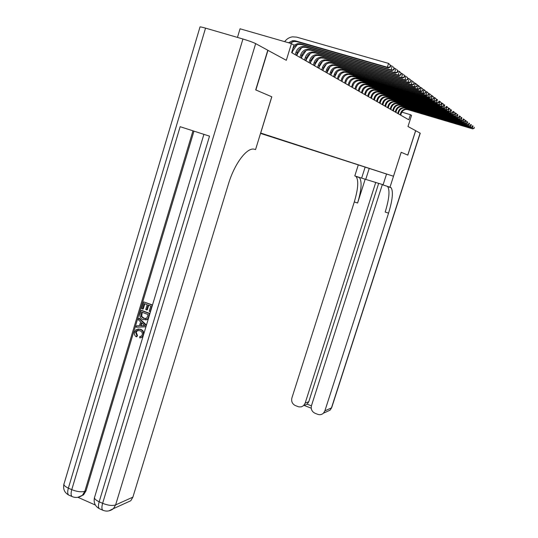 <?xml version="1.0" encoding="UTF-8"?>
<svg xmlns="http://www.w3.org/2000/svg" width="538" height="538" viewBox="0 0 538 538"><rect width="100%" height="100%" fill="white"/><g stroke="black" fill="none" stroke-linecap="round" stroke-linejoin="round"><path stroke-width="0.81" d="M389.115 174.837L382.841 172.853L389.115 174.837M260.526 133.404L393.48 176.235L260.695 133.054L386.015 173.841L260.533 133.37M237.46 37.404L240.056 28.796L291.441 43.598L293.95 45.098L291.63 52.643L408.786 119.786L410.42 114.695L401.839 112.139M382.363 184.494L311.475 405.645C310.715 409.129 311.912 411.678 315.06 413.278L317.702 414.314C319.861 415.06 321.778 414.684 323.452 413.177L324.878 410.857L331.455 407.905L420.117 133.115L415.686 130.707L407.817 155.126L401.18 152.281L407.75 155.099L415.625 130.667L407.986 126.511L411.557 115.381L410.42 114.695M267.783 50.263L286.317 60.296L291.441 43.598M205.543 28.124L68.366 488.161C64.641 486.386 63.249 484.792 64.183 483.373L199.961 27.149C199.578 26.631 201.441 26.961 205.543 28.124L242.947 39.005C248.691 40.727 252.927 42.267 255.664 43.618L267.796 50.222L255.698 89.893L271.811 96.8L255.866 89.967L267.964 50.31M271.811 96.8L260.695 133.054M401.18 152.281L393.48 176.235M338.92 77.324L340.682 74.217M306.687 58.602L306.344 58.407M302.188 55.992L301.798 55.764M297.575 53.309L297.131 53.054M292.84 50.559L292.356 50.276M288.482 42.744L292.638 40.686L295.49 40.875L387.347 67.237L388.564 63.403L296.64 37.129L292.477 36.833C289.296 37.324 286.693 38.924 284.663 41.648M290.049 43.195L293.869 41.433L296.714 41.621L388.281 67.909L387.347 67.237L390.265 67.109L390.749 65.575L390.38 65.306L389.895 66.833M390.38 65.306L388.564 63.403L390.749 65.575M388.281 67.909L390.265 67.109M137.916 330.292L136.175 332.128L137.499 335.524L136.834 336.714L136.242 336.795C134.614 335.598 134.063 333.984 134.574 331.953L136.08 329.592L140.822 329.296L142.96 330.736L144.002 333.21M137.889 328.987L140.822 329.296M142.92 336.808L140.801 337.79M140.411 336.458L140.788 336.391M138.757 318.422L146.08 325.329L145.637 326.795L136.114 327.218L136.531 325.84L139.429 325.786L140.613 321.852L138.34 319.807L138.757 318.422L139.349 318.361L146.457 325.053M136.531 325.84L139.45 325.719M143.713 301.905L152.173 305.1L150.203 311.643L149.228 311.273L150.801 306.041L148.192 305.053L146.733 309.928L145.758 309.558L147.217 304.69L144.292 303.58L142.657 309.041L141.682 308.671L143.713 301.905L152.51 304.959M148.71 305.248L147.318 309.875L146.733 309.928M144.809 303.775L143.243 308.987L142.657 309.041M193.969 131.144L86.026 490.831L83.625 494.778L80.014 496.668M77.902 497.294L95.374 505.054M141.151 310.453L149.598 313.661L148.024 318.422L147.062 319.505L143.128 319.659C140.438 318.637 139.45 316.674 140.156 313.762L141.151 310.453L141.743 310.392L149.941 313.513M148.36 318.752L145.879 319.996M271.764 96.779L255.563 149.571L254.622 149.308C247.393 146.666 234.595 163.256 228.415 184.097L132.893 497.146L130.774 500.75L125.845 502.99M255.664 43.618L115.616 504.913C112.301 505.955 107.97 505.424 102.623 503.326L99.167 501.793L209.517 136.154L180.143 126.692L71.762 489.661L68.366 488.161C67.371 491.745 67.506 494.052 68.756 495.081L69.227 495.29M141.729 312.121L141.097 316.438L143.538 318.361L146.639 318.308L148.226 314.596L141.729 312.121M147.015 319.532L147.6 319.464M148.024 318.422L148.475 318.368M142.247 312.322L141.689 316.378L144.13 318.301L145.798 318.671M141.158 314.031L141.75 313.97M141.097 316.438L141.689 316.378M143.538 318.361L144.13 318.301M143.518 324.454L141.467 322.612L140.519 325.766L144.883 325.685L143.518 324.454M141.918 323.015L141.111 325.692L144.796 325.625M140.519 325.766L141.111 325.692M140.23 329.377C142.792 330.44 143.787 332.403 143.209 335.268L141.891 337.286L139.692 337.877L139.826 336.479L141.433 336.095L142.254 334.831C142.597 332.746 141.797 331.361 139.84 330.675L136.605 330.702L135.576 332.208L136.175 332.128M135.576 332.208L136.908 335.604L137.499 335.524M139.826 336.479L140.418 336.391M136.908 335.604L136.242 336.795M365.1 167.251L361.637 178.118L383.11 184.742M361.637 178.118L354.798 175.926L358.241 165.079M401.207 152.288L389.989 187.19L391.126 187.735C393.419 191.467 392.565 199.941 388.557 213.156L324.878 410.857M389.989 187.19L383.036 184.964L386.54 174.043M375.759 182.382L305.14 403.184L303.56 405.652L301.361 406.842L298.859 406.883L295.429 405.612C292.322 404.025 291.139 401.496 291.878 398.026L354.293 201.938C358.187 188.825 358.779 180.351 356.082 176.518L355.557 176.175M358.947 177.258L359.458 177.601C362.121 181.427 361.502 189.901 357.602 203.021L365.215 179.134M378.691 183.317L308.765 401.725L307.178 404.186L311.415 405.834M387.219 186.303L387.683 186.632C390.016 190.378 389.189 198.852 385.195 212.053L388.557 213.156M293.903 45.246L297.514 43.645L300.332 43.834L391.052 69.913L392.256 66.134L390.716 65.69M292.611 49.449C293.802 46.604 295.839 44.91 298.711 44.378L301.522 44.567L391.96 70.572L391.052 69.913L393.924 69.779L394.401 68.272L394.045 68.003L393.56 69.516M394.045 68.003L393.157 66.806L394.401 68.272M294.454 40.659L293.439 41.17M292.47 41.782L290.641 43.37M391.96 70.572L393.924 69.779M296.411 55.38L297.232 52.731C298.328 49.651 300.392 47.821 303.432 47.243L306.209 47.431L395.538 73.155L394.657 72.516L395.84 68.79L394.374 68.366M295.228 54.701L296.048 52.038C297.144 48.951 299.215 47.115 302.262 46.53L305.046 46.719L394.657 72.516L397.481 72.381L397.952 70.895L397.602 70.633L397.131 72.126M297.124 44.795L292.679 51.063L292.107 52.912M397.602 70.633L396.721 69.442L397.952 70.895M299.175 43.612L298.234 44.082M395.538 73.155L397.481 72.381M301.092 58.064L301.899 55.441C302.981 52.408 305.019 50.606 308.025 50.034L310.769 50.222L399.021 75.67L398.16 75.051L399.33 71.372L397.932 70.969M299.935 57.398L300.742 54.768C301.825 51.729 303.876 49.92 306.889 49.341L309.639 49.53L398.16 75.051L400.945 74.91L401.415 73.444L401.072 73.195L400.602 74.661M301.65 47.734L297.413 53.807L296.848 55.636M401.072 73.195L399.33 71.372L401.415 73.444M303.768 46.483L302.907 46.92M399.021 75.67L400.945 74.91M305.645 60.673L306.445 58.091C307.514 55.091 309.532 53.316 312.497 52.751L315.214 52.939L402.417 78.124L401.577 77.519L402.733 73.888L401.395 73.504M304.515 60.027L305.315 57.431C306.391 54.432 308.415 52.643 311.388 52.078L314.111 52.267L401.577 77.519L404.314 77.378L404.778 75.932L404.448 75.683L403.984 77.136M306.061 50.612L302.026 56.477L301.468 58.279M404.448 75.683L403.567 74.506L404.778 75.932M308.24 49.288L307.454 49.684M402.417 78.124L404.314 77.378M310.083 63.215L310.877 60.666C311.932 57.714 313.93 55.959 316.862 55.401L319.545 55.589L405.719 80.512L404.899 79.92L406.042 76.342L404.764 75.972M308.987 62.59L309.78 60.027C310.836 57.062 312.84 55.3 315.779 54.748L318.469 54.93L404.899 79.92L407.602 79.779L408.053 78.353L407.73 78.111L407.273 79.543M310.345 53.423L306.526 59.079L305.974 60.861M407.73 78.111L406.856 76.947L408.053 78.353M312.605 52.018L311.892 52.381M405.719 80.512L407.602 79.779M314.414 65.697L315.194 63.181C316.243 60.263 318.214 58.534 321.112 57.983L323.768 58.171L408.934 82.839L408.14 82.26L409.27 78.73L408.046 78.38M313.345 65.085L314.125 62.556C315.174 59.631 317.151 57.896 320.063 57.344L322.719 57.532L408.14 82.26L410.797 82.119L410.931 80.471L410.481 81.884M314.515 56.174L310.91 61.621L310.365 63.376M410.931 80.471L410.064 79.315L411.247 80.707M316.848 54.681L316.216 55.011M408.934 82.839L410.797 82.119M318.637 68.118L319.411 65.629C320.446 62.751 322.397 61.043 325.261 60.505L327.884 60.693L412.074 85.105L411.294 84.54L412.411 81.056L411.247 80.72M317.588 67.519L318.368 65.024C319.404 62.132 321.361 60.417 324.232 59.879L326.862 60.068L411.294 84.54L413.917 84.399L414.052 82.778L413.608 84.17M318.577 58.871L315.187 64.096L314.649 65.831M414.052 82.778L413.184 81.628L414.361 83.007M320.991 57.284L320.433 57.573M412.074 85.105L413.917 84.399M322.753 70.478L323.52 68.023C324.542 65.179 326.472 63.491 329.31 62.966L331.906 63.148L415.134 87.311L414.374 86.766L415.477 83.323L414.361 83M321.737 69.893L322.504 67.432C323.526 64.58 325.463 62.885 328.308 62.354L330.91 62.542L414.374 86.766L416.957 86.618L417.098 85.024L416.654 86.396M322.531 61.52L319.357 66.51L318.826 68.225M417.098 85.024L415.477 83.323L420.36 87.432L420.064 87.217L419.627 88.575L419.922 88.783L420.36 87.432M325.026 59.819L324.548 60.068M415.134 87.311L416.957 86.618M326.774 72.785L327.534 70.357C328.543 67.546 330.453 65.885 333.257 65.36L335.826 65.549L418.113 89.469L417.374 88.938L418.463 85.535L420.064 87.217M325.779 72.213L326.539 69.779C327.555 66.961 329.464 65.293 332.276 64.768L334.851 64.957L417.374 88.938L419.627 88.575M326.371 64.116L323.425 68.871L322.901 70.565M328.96 62.3L328.563 62.509M418.113 89.469L419.922 88.783M330.702 75.031L331.448 72.637C332.45 69.859 334.34 68.218 337.111 67.707L339.653 67.889L421.025 91.574L420.306 91.05L421.382 87.694L420.319 87.391M329.727 74.479L330.48 72.072C331.482 69.288 333.372 67.64 336.156 67.122L338.705 67.311L420.306 91.05L422.814 90.902L422.955 89.348L422.525 90.693M330.11 66.672L326.882 72.845M422.955 89.348L422.101 88.225L423.245 89.564M421.025 91.574L422.814 90.902M334.535 77.23L335.275 74.863C336.263 72.119 338.133 70.498 340.877 69.994L343.385 70.175L423.863 93.625L423.164 93.114L424.226 89.799L423.191 89.503M333.587 76.685L334.327 74.311C335.315 71.561 337.191 69.933 339.942 69.422L342.464 69.61L423.164 93.114L425.632 92.966L425.78 91.433L425.356 92.758M333.748 69.2L330.762 75.071M425.78 91.433L424.226 89.799L426.062 91.642M423.863 93.625L425.632 92.966M338.274 79.375L339.007 77.035C339.989 74.325 341.838 72.724 344.549 72.227L347.037 72.408L426.634 95.629L425.948 95.132L427.004 91.857L425.995 91.568M337.346 78.844L338.086 76.497C339.068 73.78 340.917 72.173 343.641 71.675L346.129 71.857L425.948 95.132L428.389 94.977L428.537 93.471L428.12 94.782M337.272 71.702L334.562 77.243M428.537 93.471L427.004 91.857L428.813 93.673M426.634 95.629L428.389 94.977M341.933 81.473L342.659 79.16C343.627 76.483 345.457 74.896 348.147 74.405L350.601 74.594L429.344 97.586L428.672 97.102L429.714 93.868L428.732 93.578M341.025 80.949L341.751 78.629C342.726 75.945 344.562 74.358 347.252 73.867L349.72 74.049L428.672 97.102L431.079 96.948L431.234 95.455L430.817 96.753M431.234 95.455L430.38 94.358L431.496 95.656M429.344 97.586L431.079 96.948M345.51 83.518L346.223 81.231C347.185 78.588 348.994 77.021 351.65 76.537L354.085 76.726L431.987 99.496L431.335 99.019L432.364 95.825L431.402 95.549M344.623 83.013L345.342 80.72C346.304 78.064 348.12 76.497 350.783 76.013L353.224 76.194L431.335 99.019L433.709 98.864L433.863 97.398L433.446 98.676M433.863 97.398L432.364 95.825L434.119 97.586M347.266 73.867L348.147 74.405M343.937 76.793L342.767 78.844M431.987 99.496L433.709 98.864M349.001 85.522L349.713 83.262C350.662 80.646 352.451 79.099 355.087 78.622L357.494 78.81L434.57 101.359L433.931 100.902L434.953 97.741L434.011 97.465M348.133 85.024L348.846 82.758C349.801 80.135 351.596 78.582 354.233 78.111L356.647 78.292L433.931 100.902L436.278 100.741L436.426 99.295L436.022 100.559M436.426 99.295L434.953 97.741L436.681 99.483M434.57 101.359L436.278 100.741M352.417 87.479L353.123 85.246C354.058 82.657 355.833 81.13 358.436 80.66L360.823 80.841L437.091 103.188L436.466 102.731L437.481 99.611L436.567 99.342M351.57 86.995L352.276 84.755C353.217 82.159 354.993 80.626 357.609 80.155L359.996 80.337L436.466 102.731L438.779 102.576L438.941 101.144L438.537 102.395M437.091 103.188L438.779 102.576M355.759 89.395L356.452 87.183C357.387 84.627 359.142 83.114 361.718 82.657L364.078 82.839L439.559 104.971L438.947 104.527L439.95 101.44L439.055 101.178M354.932 88.918L355.625 86.705C356.56 84.136 358.321 82.623 360.904 82.159L363.271 82.341L438.947 104.527L441.234 104.372L441.389 102.96L440.992 104.19M441.389 102.96L439.95 101.44L441.631 103.135M439.559 104.971L441.234 104.372M359.028 91.265L359.714 89.079C360.635 86.551 362.377 85.058 364.925 84.607L367.266 84.789L441.974 106.712L441.375 106.282L442.364 103.229L441.496 102.973M358.214 90.801L358.907 88.609C359.835 86.073 361.576 84.58 364.132 84.123L366.472 84.305L441.375 106.282L443.635 106.121L443.789 104.728L443.393 105.946M443.789 104.728L442.962 103.673L444.025 104.903M441.974 106.712L443.635 106.121M362.222 93.101L362.908 90.942C363.822 88.44 365.537 86.961 368.066 86.51L370.379 86.692L444.334 108.42L443.749 107.997L444.724 104.977L443.877 104.728M361.435 92.644L362.114 90.478C363.029 87.97 364.757 86.49 367.293 86.04L369.606 86.221L443.749 107.997L445.975 107.835L446.136 106.457L445.746 107.667M444.334 108.42L445.975 107.835M365.356 94.896L366.028 92.758C366.936 90.283 368.638 88.824 371.139 88.38L373.433 88.562L446.641 110.088L446.069 109.671L447.038 106.685L446.204 106.443M364.576 94.453L365.255 92.307C366.163 89.826 367.871 88.36 370.379 87.916L372.673 88.097L446.069 109.671L448.268 109.51L448.43 108.151L448.04 109.348M448.43 108.151L447.038 106.685L448.658 108.32M446.641 110.088L448.268 109.51M368.422 96.652L369.088 94.533C369.983 92.085 371.671 90.646 374.152 90.209L376.418 90.384L448.9 111.716L448.342 111.312L449.297 108.36L448.484 108.125M367.662 96.215L368.328 94.096C369.229 91.642 370.917 90.196 373.406 89.752L375.679 89.933L448.342 111.312L450.514 111.151L450.676 109.813L450.293 110.989M450.676 109.813L449.297 108.36L450.898 109.974M448.9 111.716L450.514 111.151M371.422 98.373L372.081 96.275C372.969 93.854 374.643 92.428 377.098 91.998L379.344 92.173L451.113 113.316L450.562 112.919L451.51 110.001L450.716 109.765M370.675 97.943L371.341 95.845C372.229 93.417 373.903 91.985 376.365 91.554L378.618 91.729L450.562 112.919L452.707 112.758L452.875 111.433L452.492 112.597M451.113 113.316L452.707 112.758M374.361 100.055L375.013 97.983C375.894 95.589 377.548 94.177 379.983 93.753L382.202 93.928L453.278 114.876L452.74 114.493L453.675 111.601L452.902 111.373M373.628 99.638L374.287 97.56C375.168 95.159 376.829 93.74 379.263 93.316L381.496 93.491L452.74 114.493L454.859 114.332L455.02 113.02L454.644 114.177M455.02 113.02L453.675 111.601L455.235 113.175M453.278 114.876L454.859 114.332M377.239 101.702L377.884 99.658C378.759 97.284 380.4 95.885 382.807 95.468L385.013 95.643L455.397 116.41L454.866 116.033L455.8 113.175L455.04 112.953M376.526 101.292L377.178 99.241C378.046 96.86 379.694 95.461 382.108 95.044L384.314 95.219L454.866 116.033L456.964 115.872L457.125 114.574L456.755 115.717M457.125 114.574L456.325 113.558L457.334 114.728M455.397 116.41L456.964 115.872M380.057 103.323L380.702 101.292C381.563 98.945 383.19 97.566 385.578 97.149L387.757 97.324L457.468 117.909L456.957 117.54L457.878 114.708L457.132 114.493M379.357 102.919L380.003 100.888C380.87 98.535 382.498 97.149 384.892 96.732L387.078 96.907L456.957 117.54L459.028 117.378L459.19 116.094L458.82 117.223M457.468 117.909L459.028 117.378M382.821 104.903L383.46 102.899C384.314 100.572 385.928 99.207 388.288 98.797L390.454 98.972L459.499 119.382L458.995 119.012L459.909 116.215L459.183 116M382.135 104.513L382.774 102.502C383.634 100.169 385.248 98.797 387.616 98.387L389.781 98.562L458.995 119.012L461.046 118.851L461.207 117.587L460.844 118.703M461.207 117.587L459.909 116.215L461.409 117.735M459.499 119.382L461.046 118.851M385.531 106.457L386.163 104.473C387.01 102.173 388.604 100.821 390.951 100.411L393.09 100.586L461.496 120.821L460.999 120.465L461.9 117.694L461.187 117.486M384.858 106.073L385.49 104.083C386.345 101.776 387.938 100.418 390.285 100.014L392.437 100.189L460.999 120.465L463.023 120.297L463.191 119.046L462.828 120.156M461.496 120.821L463.023 120.297M388.187 107.983L388.813 106.013C389.653 103.733 391.234 102.395 393.554 101.998L395.679 102.173L463.447 122.227L462.962 121.877L463.857 119.14L463.157 118.932M387.528 107.6L388.16 105.63C389.001 103.35 390.581 102.005 392.908 101.608L395.033 101.776L462.962 121.877L464.96 121.716L465.128 120.478L464.771 121.575M465.128 120.478L463.857 119.14L465.323 120.62M463.447 122.227L464.96 121.716M390.79 109.476L391.415 107.526C392.242 105.273 393.809 103.948 396.109 103.552L398.214 103.726L465.357 123.612L464.886 123.269L465.774 120.552L465.088 120.351M390.144 109.1L390.77 107.149C391.603 104.89 393.17 103.558 395.477 103.168L397.589 103.336L464.886 123.269L466.863 123.108L467.031 121.884L466.675 122.967M467.031 121.884L465.774 120.552L467.219 122.018M465.357 123.612L466.863 123.108M393.345 110.936L393.964 109.006C394.784 106.773 396.338 105.461 398.618 105.078L400.702 105.246L467.233 124.964L466.769 124.628L467.65 121.944L466.977 121.749M392.713 110.572L393.332 108.642C394.159 106.403 395.712 105.085 397.999 104.695L400.084 104.87L466.769 124.628L468.726 124.466L468.894 123.256L468.544 124.332M467.233 124.964L468.726 124.466M395.854 112.375L396.466 110.465C397.279 108.252 398.819 106.954 401.079 106.571L403.144 106.739L469.075 126.296L468.618 125.966L469.486 123.31L468.833 123.115M395.228 112.018L395.84 110.102C396.661 107.882 398.201 106.585 400.467 106.201L402.538 106.369L468.618 125.966L470.555 125.805L470.723 124.608L470.373 125.67M469.075 126.296L470.555 125.805M398.315 113.78L398.92 111.891C399.727 109.698 401.254 108.414 403.493 108.037L405.538 108.205L470.878 127.6L470.427 127.277L471.295 124.641L470.649 124.453M397.703 113.431L398.308 111.534C399.122 109.342 400.649 108.051 402.895 107.674L404.946 107.842L470.427 127.277L472.344 127.116L472.512 125.932L472.169 126.981M470.878 127.6L472.344 127.116M400.723 115.166L401.328 113.289C402.128 111.124 403.641 109.853 405.86 109.476L407.891 109.644L472.646 128.878L472.209 128.562L473.063 125.953L472.431 125.764M400.124 114.823L400.729 112.946C401.53 110.767 403.049 109.496 405.275 109.12L407.306 109.288L472.209 128.562L474.099 128.4L474.267 127.23L473.924 128.273M472.646 128.878L474.099 128.4M295.49 40.875L296.714 41.621M103.296 510.434L102.825 510.232C101.669 509.244 101.601 506.937 102.623 503.326L242.947 39.005M108.831 510.892L113.444 508.625L115.616 504.913L132.893 497.146M192.967 130.821L84.822 491.315L86.026 490.831M94.419 497.785C93.477 502.707 95.132 506.345 99.389 508.699C98.219 507.711 98.151 505.404 99.167 501.793C95.28 499.936 93.807 498.262 94.742 496.769L203.902 134.345M130.774 500.75L113.444 508.625C110.108 511.221 106.571 511.759 102.825 510.232L99.833 508.901M84.822 491.315C81.379 492.283 77.021 491.732 71.762 489.661C70.767 493.252 70.888 495.559 72.132 496.581C75.697 498.06 79.126 497.623 82.415 495.269L84.822 491.315M77.876 497.3L83.625 494.778M72.637 496.796L68.756 495.081C64.58 492.768 62.953 489.21 63.861 484.395M143.007 325.719L143.592 325.645M357.602 203.021L354.293 201.938M305.14 403.184L308.765 401.725M331.711 407.575L330.056 410.178L326.801 411.657M369.196 168.549L365.773 179.288M300.332 43.834L301.522 44.567M296.048 52.038L297.232 52.731M305.046 46.719L306.209 47.431M300.742 54.768L301.899 55.441M309.639 49.53L310.769 50.222M305.315 57.431L306.445 58.091M314.111 52.267L315.214 52.939M309.78 60.027L310.877 60.666M318.469 54.93L319.545 55.589M314.125 62.556L315.194 63.181M322.719 57.532L323.768 58.171M318.368 65.024L319.411 65.629M326.862 60.068L327.884 60.693M322.504 67.432L323.52 68.023M330.91 62.542L331.906 63.148M326.539 69.779L327.534 70.357M334.851 64.957L335.826 65.549M330.48 72.072L331.448 72.637M338.705 67.311L339.653 67.889M334.327 74.311L335.275 74.863M342.464 69.61L343.385 70.175M338.086 76.497L339.007 77.035M346.129 71.857L347.037 72.408M341.751 78.629L342.659 79.16M349.72 74.049L350.601 74.594M345.342 80.72L346.223 81.231M353.224 76.194L354.085 76.726M348.846 82.758L349.713 83.262M356.647 78.292L357.494 78.81M352.276 84.755L353.123 85.246M359.996 80.337L360.823 80.841M355.625 86.705L356.452 87.183M363.271 82.341L364.078 82.839M358.907 88.609L359.714 89.079M366.472 84.305L367.266 84.789M362.114 90.478L362.908 90.942M369.606 86.221L370.379 86.692M365.255 92.307L366.028 92.758M372.673 88.097L373.433 88.562M368.328 94.096L369.088 94.533M375.679 89.933L376.418 90.384M371.341 95.845L372.081 96.275M378.618 91.729L379.344 92.173M374.287 97.56L375.013 97.983M381.496 93.491L382.202 93.928M377.178 99.241L377.884 99.658M384.314 95.219L385.013 95.643M380.003 100.888L380.702 101.292M387.078 96.907L387.757 97.324M382.774 102.502L383.46 102.899M389.781 98.562L390.454 98.972M385.49 104.083L386.163 104.473M392.437 100.189L393.09 100.586M388.16 105.63L388.813 106.013M395.033 101.776L395.679 102.173M390.77 107.149L391.415 107.526M397.589 103.336L398.214 103.726M393.332 108.642L393.964 109.006M400.084 104.87L400.702 105.246M395.84 110.102L396.466 110.465M402.538 106.369L403.144 106.739M398.308 111.534L398.92 111.891M404.946 107.842L405.538 108.205M400.729 112.946L401.328 113.289M407.306 109.288L407.891 109.644M292.638 40.686L293.869 41.433M147.647 319.438L147.062 319.505M137.203 330.621L136.605 330.702M142.483 337.198L141.891 337.286M387.683 186.632L391.126 187.735M359.458 177.601L356.082 176.518M303.56 405.652L307.198 404.173M323.452 413.177L330.056 410.178L331.65 407.757L420.245 133.202M304.125 405.423L311.226 408.194M297.514 43.645L298.711 44.378M302.262 46.53L303.432 47.243M306.889 49.341L308.025 50.034M311.388 52.078L312.497 52.751M315.779 54.748L316.862 55.401M320.063 57.344L321.112 57.983M324.232 59.879L325.261 60.505M328.308 62.354L329.31 62.966M332.276 64.768L333.257 65.36M336.156 67.122L337.111 67.707M339.942 69.422L340.877 69.994M343.641 71.675L344.549 72.227M350.783 76.013L351.65 76.537M354.233 78.111L355.087 78.622M357.609 80.155L358.436 80.66M360.904 82.159L361.718 82.657M364.132 84.123L364.925 84.607M367.293 86.04L368.066 86.51M370.379 87.916L371.139 88.38M373.406 89.752L374.152 90.209M376.365 91.554L377.098 91.998M379.263 93.316L379.983 93.753M382.108 95.044L382.807 95.468M384.892 96.732L385.578 97.149M387.616 98.387L388.288 98.797M390.285 100.014L390.951 100.411M392.908 101.608L393.554 101.998M395.477 103.168L396.109 103.552M397.999 104.695L398.618 105.078M400.467 106.201L401.079 106.571M402.895 107.674L403.493 108.037M405.275 109.12L405.86 109.476"/></g></svg>
